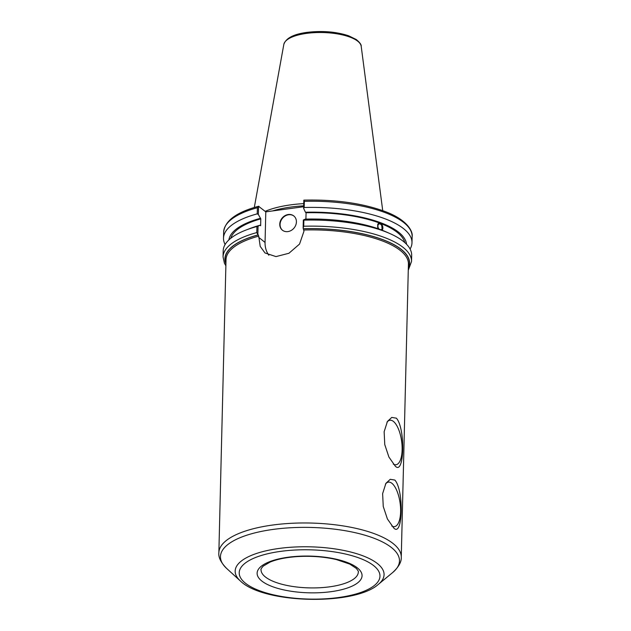 <?xml version="1.0" encoding="UTF-8"?>
<svg xmlns="http://www.w3.org/2000/svg" width="631" height="631" viewBox="0 0 631 631"><rect width="100%" height="100%" fill="white"/><g stroke="black" fill="none" stroke-linecap="round" stroke-linejoin="round"><path stroke-width="0.95" d="M408.273 270.265L411.53 261.494A94.264 32.986 -178.6 0 0 303.724 226.245L303.132 228.122L303.976 231.214L299.551 244.063L288.927 253.268L275.984 256.596L265.02 252.976L260.217 246.398L258.734 236.128L256.778 232.594A94.264 32.986 -178.6 0 0 223.051 256.888L224.447 263.285L225.874 265.809M393.689 527.926L387.402 518.942L383.254 506.488L382.623 493.623L385.92 483.33L390.25 479.308L394.856 480.073C404.077 490.106 402.901 538.117 393.689 527.926M395.203 466.041L388.917 457.057L384.768 444.603L384.137 431.738L387.434 421.445L391.764 417.422L396.371 418.179C405.583 428.22 404.416 476.231 395.203 466.041M257.866 234.251L258.063 226.119L259.996 225.235L260.635 225.748L260.8 218.878L258.347 214.469L258.544 206.29L265.801 211.85L265.052 242.438A24.806 21.131 -51.2 0 0 268.83 255.224M393.279 464.1A22.456 8.755 82.3 0 0 395.968 464.747A22.456 8.755 82.3 0 0 401.639 441.321A22.456 8.755 82.3 0 0 389.95 420.246A22.456 8.755 82.3 0 0 386.969 422.242M391.764 525.994A22.456 8.755 82.3 0 0 394.454 526.633A22.456 8.755 82.3 0 0 400.125 503.207A22.456 8.755 82.3 0 0 388.436 482.131A22.456 8.755 82.3 0 0 385.454 484.127M258.063 226.119L256.92 226.505A94.264 32.986 -178.6 0 0 246.106 230.007A94.264 32.986 -178.6 0 0 223.2 250.791L223.051 256.888M259.996 225.235A88.924 31.116 -178.6 0 0 250.223 228.422L246.106 230.007M378.947 229.029A3.108 2.043 -107.6 0 1 377.914 226.032A3.108 2.043 -107.6 0 1 379.128 223.942A3.108 2.043 -107.6 0 1 380.146 223.997A3.108 2.043 -107.6 0 1 382.181 226.955A3.108 2.043 -107.6 0 1 381.085 229.834M411.53 261.494L411.68 255.397A94.264 32.986 -178.6 0 0 389.816 233.517L385.778 231.735A88.924 31.116 -178.6 0 0 382.473 230.354L380.177 229.471A88.924 31.116 -178.6 0 0 305.27 219.115L303.33 219.998L303.132 228.122M378.316 228.808L377.669 227.286L377.74 224.399L378.403 223.406L380.343 222.601L382.638 223.484L381.574 223.824L382.205 230.268M382.086 230.22A4.023 2.642 72.4 0 0 382.386 225.535A4.023 2.642 72.4 0 0 378.986 223.035M389.816 233.517A94.264 32.986 -178.6 0 0 303.874 220.156L303.33 219.998M379.27 222.94A87.433 30.596 -178.6 0 0 306.074 212.757L305.917 219.099M380.343 222.601A88.924 31.116 -178.6 0 0 305.436 212.245L306.074 212.757M265.801 211.85L303.661 206.731M303.677 205.848A66.326 23.205 -178.6 0 0 272.624 210.928M258.607 206.266C236.586 212.142 224.936 220.716 223.658 231.995A94.264 32.986 1.4 0 1 257.385 207.709L258.978 206.369M257.385 207.709L257.235 213.854L258.347 214.469M257.235 213.854A94.264 32.986 -178.6 0 0 223.508 238.139A94.264 32.986 -178.6 0 0 225.109 244.512M305.436 212.245L303.621 208.348L303.819 200.169L304.339 201.36A94.264 32.986 1.4 0 1 412.138 236.601C413.155 231.609 407.31 219.833 385.486 211.669C362.786 203.253 335.605 199.404 303.961 200.13M303.732 203.632A66.902 23.41 -178.6 0 0 265.178 211.353M256.92 226.505L256.778 232.594M410.079 249.032A94.264 32.986 -178.6 0 0 411.988 242.746A94.264 32.986 -178.6 0 0 304.189 207.504L304.339 201.36M303.724 226.245L303.874 220.156M303.621 208.348L304.189 207.504M293.951 216.07A9.126 7.769 -51.2 0 0 288.604 214.761A9.126 7.769 -51.2 0 0 280.74 221.197A9.126 7.769 -51.2 0 0 282.53 230.291M288.296 214.508A9.126 7.769 128.8 0 1 293.801 215.944A9.126 7.769 128.8 0 1 294.141 227.925A9.126 7.769 128.8 0 1 282.373 230.165A9.126 7.769 128.8 0 1 280.385 221.055A9.126 7.769 128.8 0 1 288.296 214.508M406.53 244.244A88.924 31.116 -178.6 0 0 382.638 223.484M260.169 218.365A88.924 31.116 -178.6 0 0 228.887 239.906M404.755 242.556A87.433 30.596 -178.6 0 0 381.574 223.824M260.8 218.878A87.433 30.596 -178.6 0 0 230.741 238.305M258.347 234.906A92.181 32.26 -178.6 0 0 225.937 263.387M304.008 230A91.227 31.921 1.4 0 1 408.423 264.113L401.261 557.189A91.227 31.921 -178.6 0 0 272.805 525.016A91.227 31.921 -178.6 0 0 218.862 552.732L226.024 259.649A91.227 31.921 1.4 0 1 258.734 236.128M408.328 267.852A92.181 32.26 -178.6 0 0 303.621 228.777M331.023 591.681A52.483 18.362 -178.6 0 0 340.346 560.233A52.483 18.362 -178.6 0 0 257.393 571.449A52.483 18.362 -178.6 0 0 331.023 591.681M329.548 586.838A48.65 17.029 1.4 0 1 265.28 576.876A48.65 17.029 1.4 0 1 261.037 569.683C260.595 569.47 261.329 568.271 263.237 566.094L270.131 562.063C276.859 559.295 285.583 557.488 296.302 556.66C310.491 555.714 323.845 556.684 336.347 559.555L349.748 564.082L356.278 568.357C358.1 570.669 358.779 571.899 358.313 572.057A48.65 17.029 1.4 0 1 329.548 586.838M280.827 551.344A70.412 24.641 1.4 0 1 379.602 578.485A70.412 24.641 1.4 0 1 268.325 593.534A70.412 24.641 1.4 0 1 280.827 551.344M279.21 548.434A74.474 26.06 -178.6 0 0 240.324 580.922C263.159 603.733 354.527 605.965 378.442 584.298A74.474 26.06 -178.6 0 0 361.484 555.288A74.474 26.06 -178.6 0 0 279.21 548.434M240.324 580.922L226.647 568.436A89.539 31.337 1.4 0 1 273.397 529.377A89.539 31.337 1.4 0 1 372.329 537.62A89.539 31.337 1.4 0 1 392.719 572.498C398.745 566.914 401.592 561.811 401.261 557.189M265.052 242.438L258.702 237.335M303.55 228.722A92.347 32.315 1.4 0 1 408.32 268.238M225.93 263.782A92.347 32.315 1.4 0 1 258.276 234.842M306.666 33.372A38.759 13.559 1.4 0 1 361.2 46.3C361.5 44.793 359.851 42.529 356.255 39.508L348.62 35.778C336.205 31.716 322.386 30.572 307.179 32.355C293.715 34.098 285.93 38.112 283.832 44.407A38.759 13.559 1.4 0 1 306.666 33.372M378.442 584.298L392.719 572.498M226.647 568.436C220.897 562.568 218.302 557.339 218.862 552.732M223.658 231.995L223.508 238.139M283.832 44.407L254.301 207.496M361.2 46.3L382.725 210.636M412.138 236.601L411.988 242.746"/></g></svg>
